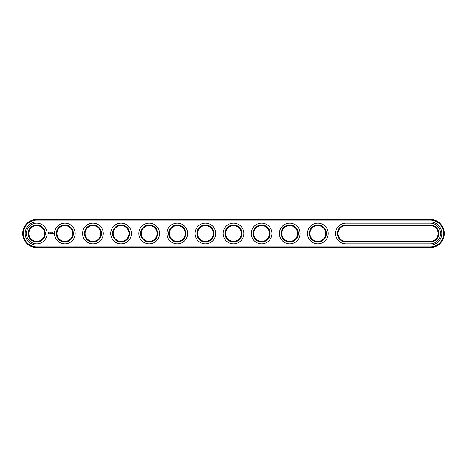 <?xml version="1.0" encoding="UTF-8"?>
<svg xmlns="http://www.w3.org/2000/svg" width="467" height="467" viewBox="0 0 467 467"><rect width="100%" height="100%" fill="white"/><g stroke="black" fill="none" stroke-linecap="round" stroke-linejoin="round"><path stroke-width="0.7" d="M430.27 247.557A14.057 14.057 0 0 0 444.327 233.5A14.057 14.057 0 0 0 430.27 219.443L36.73 219.443A14.057 14.057 0 0 0 22.673 233.5A14.057 14.057 0 0 0 36.73 247.557L430.27 247.557L430.27 246.88A13.38 13.38 0 0 0 443.65 233.5A13.38 13.38 0 0 0 430.27 220.12L36.73 220.12A13.38 13.38 0 0 0 23.35 233.5A13.38 13.38 0 0 0 36.73 246.88L430.27 246.88M430.27 245.082A11.582 11.582 0 0 0 441.852 233.5A11.582 11.582 0 0 0 430.27 221.918L36.73 221.918A11.582 11.582 0 0 0 25.148 233.5A11.582 11.582 0 0 0 36.73 245.082L430.27 245.082M345.942 225.631A7.869 7.869 0 0 0 338.067 233.5A7.869 7.869 0 0 0 345.942 241.369L430.27 241.369A7.869 7.869 0 0 0 438.139 233.5A7.869 7.869 0 0 0 430.27 225.631L345.942 225.631L345.942 224.954A8.546 8.546 0 0 0 337.396 233.5A8.546 8.546 0 0 0 345.942 242.046L430.27 242.046A8.546 8.546 0 0 0 438.817 233.5A8.546 8.546 0 0 0 430.27 224.954L345.942 224.954M309.96 233.5A7.869 7.869 0 0 0 321.763 240.318A7.869 7.869 0 0 0 321.763 226.682A7.869 7.869 0 0 0 309.96 233.5M85.082 233.5A7.869 7.869 0 0 0 96.885 240.318A7.869 7.869 0 0 0 96.885 226.682A7.869 7.869 0 0 0 85.082 233.5M56.968 233.5A7.869 7.869 0 0 0 68.777 240.318A7.869 7.869 0 0 0 68.777 226.682A7.869 7.869 0 0 0 56.968 233.5M225.631 233.5A7.869 7.869 0 0 0 237.434 240.318A7.869 7.869 0 0 0 237.434 226.682A7.869 7.869 0 0 0 225.631 233.5M169.41 233.5A7.869 7.869 0 0 0 181.214 240.318A7.869 7.869 0 0 0 181.214 226.682A7.869 7.869 0 0 0 169.41 233.5M197.518 233.5A7.869 7.869 0 0 0 209.327 240.318A7.869 7.869 0 0 0 209.327 226.682A7.869 7.869 0 0 0 197.518 233.5M281.852 233.5A7.869 7.869 0 0 0 293.655 240.318A7.869 7.869 0 0 0 293.655 226.682A7.869 7.869 0 0 0 281.852 233.5M253.739 233.5A7.869 7.869 0 0 0 265.548 240.318A7.869 7.869 0 0 0 265.548 226.682A7.869 7.869 0 0 0 253.739 233.5M28.861 233.5A7.869 7.869 0 0 0 40.664 240.318A7.869 7.869 0 0 0 40.664 226.682A7.869 7.869 0 0 0 28.861 233.5M113.189 233.5A7.869 7.869 0 0 0 124.998 240.318A7.869 7.869 0 0 0 124.998 226.682A7.869 7.869 0 0 0 113.189 233.5M141.297 233.5A7.869 7.869 0 0 0 153.106 240.318A7.869 7.869 0 0 0 153.106 226.682A7.869 7.869 0 0 0 141.297 233.5M309.282 233.5A8.546 8.546 0 0 0 322.102 240.902A8.546 8.546 0 0 0 322.102 226.098A8.546 8.546 0 0 0 309.282 233.5M84.404 233.5A8.546 8.546 0 0 0 97.224 240.902A8.546 8.546 0 0 0 97.224 226.098A8.546 8.546 0 0 0 84.404 233.5M56.297 233.5A8.546 8.546 0 0 0 69.11 240.902A8.546 8.546 0 0 0 69.11 226.098A8.546 8.546 0 0 0 56.297 233.5M224.954 233.5A8.546 8.546 0 0 0 237.773 240.902A8.546 8.546 0 0 0 237.773 226.098A8.546 8.546 0 0 0 224.954 233.5M168.733 233.5A8.546 8.546 0 0 0 181.552 240.902A8.546 8.546 0 0 0 181.552 226.098A8.546 8.546 0 0 0 168.733 233.5M196.846 233.5A8.546 8.546 0 0 0 209.665 240.902A8.546 8.546 0 0 0 209.665 226.098A8.546 8.546 0 0 0 196.846 233.5M281.175 233.5A8.546 8.546 0 0 0 293.994 240.902A8.546 8.546 0 0 0 293.994 226.098A8.546 8.546 0 0 0 281.175 233.5M253.067 233.5A8.546 8.546 0 0 0 265.881 240.902A8.546 8.546 0 0 0 265.881 226.098A8.546 8.546 0 0 0 253.067 233.5M28.183 233.5A8.546 8.546 0 0 0 41.003 240.902A8.546 8.546 0 0 0 41.003 226.098A8.546 8.546 0 0 0 28.183 233.5M112.512 233.5A8.546 8.546 0 0 0 125.331 240.902A8.546 8.546 0 0 0 125.331 226.098A8.546 8.546 0 0 0 112.512 233.5M140.625 233.5A8.546 8.546 0 0 0 153.445 240.902A8.546 8.546 0 0 0 153.445 226.098A8.546 8.546 0 0 0 140.625 233.5M48.177 232.531L47.856 233.255L48.574 233.576L48.895 232.858L48.177 232.531M49.198 232.829L49.584 233.15L49.228 233.29L49.654 233.278L49.263 232.963L49.625 232.817L49.198 232.829M49.747 232.817L49.951 233.36L50.191 232.782L49.747 232.817M50.313 232.747L50.278 233.331L50.652 233.36L50.348 232.817L50.693 232.782L50.313 232.747M51.306 232.764L51.09 233.126L50.815 232.782L50.85 233.36L50.88 232.905L51.37 233.325L51.306 232.764M51.89 232.747L51.51 232.782L51.545 233.36L51.89 232.747M52.065 232.747L52.065 233.36L52.065 232.747M53.641 233.021L53.839 233.459L53.641 233.021M53.337 233.021L53.337 233.36L53.337 233.021M52.619 232.747L52.246 232.782L52.281 233.36L52.654 233.331L52.316 233.296L52.619 232.747M430.27 243.844A10.344 10.344 0 0 0 440.614 233.5A10.344 10.344 0 0 0 430.27 223.156L345.942 223.156A10.344 10.344 0 0 0 335.598 233.5A10.344 10.344 0 0 0 345.942 243.844L430.27 243.844M307.484 233.5A10.344 10.344 0 0 0 323.001 242.461A10.344 10.344 0 0 0 323.001 224.539A10.344 10.344 0 0 0 307.484 233.5M82.606 233.5A10.344 10.344 0 0 0 98.123 242.461A10.344 10.344 0 0 0 98.123 224.539A10.344 10.344 0 0 0 82.606 233.5M54.493 233.5A10.344 10.344 0 0 0 70.015 242.461A10.344 10.344 0 0 0 70.015 224.539A10.344 10.344 0 0 0 54.493 233.5M223.156 233.5A10.344 10.344 0 0 0 238.672 242.461A10.344 10.344 0 0 0 238.672 224.539A10.344 10.344 0 0 0 223.156 233.5M166.935 233.5A10.344 10.344 0 0 0 182.451 242.461A10.344 10.344 0 0 0 182.451 224.539A10.344 10.344 0 0 0 166.935 233.5M195.048 233.5A10.344 10.344 0 0 0 210.564 242.461A10.344 10.344 0 0 0 210.564 224.539A10.344 10.344 0 0 0 195.048 233.5M279.377 233.5A10.344 10.344 0 0 0 294.893 242.461A10.344 10.344 0 0 0 294.893 224.539A10.344 10.344 0 0 0 279.377 233.5M251.264 233.5A10.344 10.344 0 0 0 266.78 242.461A10.344 10.344 0 0 0 266.78 224.539A10.344 10.344 0 0 0 251.264 233.5M26.386 233.5A10.344 10.344 0 0 0 41.902 242.461A10.344 10.344 0 0 0 41.902 224.539A10.344 10.344 0 0 0 26.386 233.5M110.714 233.5A10.344 10.344 0 0 0 126.23 242.461A10.344 10.344 0 0 0 126.23 224.539A10.344 10.344 0 0 0 110.714 233.5M138.827 233.5A10.344 10.344 0 0 0 154.343 242.461A10.344 10.344 0 0 0 154.343 224.539A10.344 10.344 0 0 0 138.827 233.5M48.375 232.776L48.375 233.331L48.375 232.776M430.27 219.443L430.27 220.12M36.73 247.557L36.73 246.88M36.73 219.443L36.73 220.12M345.942 241.369L345.942 242.046M430.27 225.631L430.27 224.954M430.27 241.369L430.27 242.046"/></g></svg>
